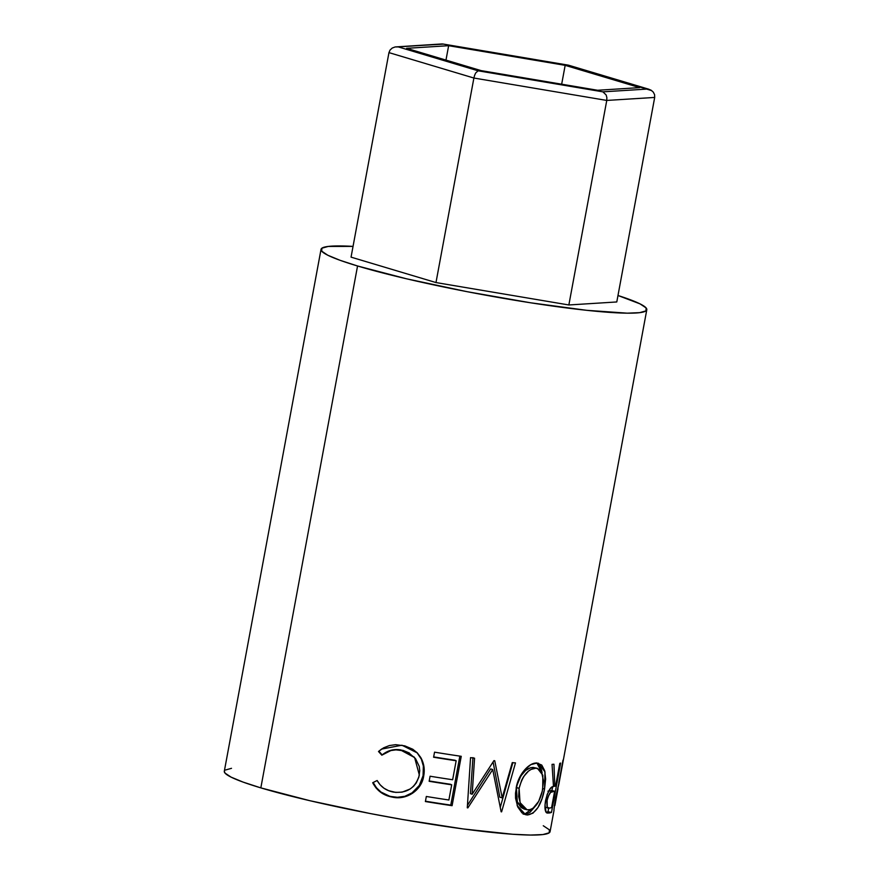 <?xml version="1.0" encoding="UTF-8"?>
<svg xmlns="http://www.w3.org/2000/svg" width="879" height="879" viewBox="0 0 879 879"><rect width="100%" height="100%" fill="white"/><g stroke="black" fill="none" stroke-linecap="round" stroke-linejoin="round"><path stroke-width="1.32" d="M568.856 304.969L435.984 282.555L473.891 78.033L606.763 100.437L568.856 304.969L606.763 100.437L654.69 97.437L616.783 301.958L568.856 304.969L616.783 301.958L654.69 97.437L654.58 94.635L654.69 97.437L606.763 100.437L606.862 97.624L606.763 100.437L473.891 78.033L435.984 282.555L351.051 257.14L388.957 52.619L351.051 257.14L435.984 282.555L568.856 304.969M395.154 46.95L398.341 46.928L478.11 70.803L602.906 91.845L647.922 89.021L568.153 65.156L443.357 44.115L395.154 46.95L392.243 48.037L390.067 50.026L388.957 52.619L473.891 78.033L474.616 75.319L473.891 78.033L388.957 52.619L390.067 50.026L392.243 48.037L395.154 46.95L441.972 43.95M597.61 90.262L481.099 70.617L406.614 48.323L448.642 45.697L565.164 65.343L639.648 87.625L597.61 90.262L481.099 70.617L406.614 48.323L448.642 45.697L445.972 60.102L448.642 45.697L565.164 65.343L561.67 84.197L565.164 65.343L639.648 87.625L597.61 90.262M442.642 43.961L568.153 65.156L651.779 90.647M653.196 91.987L654.58 94.635L653.251 92.053L650.91 90.087L647.922 89.021L602.906 91.845L606.169 94.998L606.862 97.624L606.169 94.998L602.906 91.845L478.11 70.803L475.671 72.99L474.616 75.319L475.671 72.99L478.11 70.803L398.341 46.928L441.28 44.06M568.153 65.156L569.163 65.628M224.321 771.18L225.002 773.07L231.1 777.135L243.197 782.134L260.832 787.881L357.555 265.985L406.527 278.797L467.265 291.718L530.553 302.783L586.732 310.32L627.265 313.166L639.604 312.66L645.966 310.891L646.098 307.925L640 303.859L617.981 295.498A165.659 15.042 -169.5 0 1 646.801 309.738A165.659 15.042 -169.5 0 1 537.179 303.804A165.659 15.042 -169.5 0 1 357.555 265.985L260.832 787.881A165.659 15.042 10.5 0 0 440.456 825.689A165.659 15.042 10.5 0 0 550.078 831.633L554.012 810.383M558.78 784.486L555.407 798.528L558.901 783.255A165.659 15.042 10.5 0 0 558.769 782.903L562.999 760.115M555.22 799.582L553.902 810.284L555.22 799.582M553.902 810.284L554.001 810.009A165.659 15.042 10.5 0 0 553.902 809.636A165.659 15.042 -169.5 0 1 554.001 810.009L554.001 810.427M546.551 812.767L549.452 812.976A165.659 15.042 10.5 0 0 551.485 812.438L548.002 811.735L548.672 808.131L548.002 811.735L551.485 812.438L560.637 763.071L551.485 812.438A165.659 15.042 -169.5 0 1 549.452 812.976L547.265 813.053L546.035 812.196L545.013 804.779L547.177 794.429L550.595 788.221L553.473 786.562L552.045 764.367A165.659 15.042 10.5 0 0 553.957 764.225L554.803 786.298A165.659 15.042 10.5 0 0 555.572 786.112L559.791 763.324A165.659 15.042 10.5 0 0 560.637 763.071A165.659 15.042 10.5 0 1 559.791 763.324L555.572 786.112A165.659 15.042 10.5 0 1 554.803 786.298L553.957 764.225A165.659 15.042 10.5 0 1 552.045 764.367L553.473 786.562C550.683 786.309 548.046 790.957 545.573 800.516C544.53 807.12 544.859 811.196 546.551 812.767L547.199 813.064M524.532 770.026L530.773 764.675L536.86 763.082L541.739 765.06L544.694 770.696L545.628 779.025L544.573 788.946L541.958 798.923L538.003 807.471L533.004 813.152L527.455 814.987L521.994 812.899L517.742 806.944L515.555 798.22L515.512 793.21L516.709 785.507L519.269 778.157M472.166 794.264L493.932 760.643A165.659 15.042 10.5 0 0 494.745 760.742L502.184 797.868L512.27 762.609A165.659 15.042 10.5 0 0 515.479 762.906L501.612 811.833A165.659 15.042 -169.5 0 1 501.14 811.789L492.723 769.554L467.859 807.878A165.659 15.042 -169.5 0 1 467.287 807.801L470.551 757.632A165.659 15.042 10.5 0 0 474.561 758.181L472.166 794.264L470.463 793.66L472.166 794.264L474.561 758.181A165.659 15.042 10.5 0 1 470.551 757.632L467.287 807.801A165.659 15.042 10.5 0 0 467.859 807.878L467.287 807.68L467.859 807.878L492.723 769.554L490.68 768.905L467.441 805.362L490.68 768.905L492.723 769.554L501.14 811.789A165.659 15.042 10.5 0 0 501.612 811.833L515.479 762.906A165.659 15.042 10.5 0 1 512.27 762.609L502.184 797.868L494.745 760.742A165.659 15.042 10.5 0 1 493.932 760.643L472.166 794.264M461.244 756.314L452.092 805.68A165.659 15.042 -169.5 0 1 425.392 801.538L426.326 796.473A165.659 15.042 10.5 0 0 448.883 800L451.707 784.815A165.659 15.042 -169.5 0 1 429.15 781.288L430.084 776.223A165.659 15.042 10.5 0 0 452.641 779.75L456.157 760.764A165.659 15.042 -169.5 0 1 433.6 757.237L434.545 752.171A165.659 15.042 10.5 0 0 461.244 756.314A165.659 15.042 10.5 0 1 434.545 752.171L433.6 757.237A165.659 15.042 10.5 0 0 456.157 760.764L452.641 779.75A165.659 15.042 10.5 0 1 430.084 776.223L429.15 781.288A165.659 15.042 10.5 0 0 451.707 784.815L448.883 800A165.659 15.042 10.5 0 1 426.326 796.473L425.392 801.538A165.659 15.042 10.5 0 0 452.092 805.68L461.244 756.314M373.432 784.134L372.718 782.717L377.135 780.508L380.102 784.782L383.991 788.232L388.595 790.682L395.737 792.408L402.164 792.133L410.141 789.001L413.504 786.32L416.228 782.991L418.865 777.124L419.744 770.74L419.272 766.466L415.602 758.775L409.174 753.138L403.153 750.743L395.924 749.864L390.847 750.556L381.827 755.182L378.497 751.501L383.574 747.842L389.419 745.546L395.649 744.678L404.79 745.853L412.789 749.238L417.261 752.863L420.722 757.456L423.931 766.477L423.678 776.113L419.898 785.859L412.515 793.265L402.857 797.231L397.616 797.649L390.836 796.803L380.761 792.342L376.113 788.045L373.432 784.134M231.507 768.323L225.145 770.103M321.033 249.361A165.659 15.042 -169.5 0 1 353.039 246.395L328.23 246.439L321.868 248.208L321.736 251.185L327.834 255.251L339.931 260.25L357.555 265.985A165.659 15.042 -169.5 0 1 321.033 249.361L224.31 771.257A165.659 15.042 10.5 0 0 260.832 787.881L309.793 800.681L370.542 813.602L402.483 819.481L463.376 828.963L512.688 834.259L530.531 835.05L542.881 834.556L549.243 832.787L549.375 829.809L543.277 825.744M393.594 792.111C386.266 790.77 380.783 786.903 377.135 780.508L372.718 782.717C376.871 790.726 383.431 795.528 392.386 797.121C406.263 800.472 421.711 790.342 423.678 776.113C424.975 769.477 423.997 763.258 420.722 757.456L417.349 752.951L401.945 745.216L381.519 749.106L378.497 751.501L381.827 755.182C387.474 750.666 393.88 749.04 401.033 750.281L414.613 757.566L419.349 775.036C415.635 787.881 407.054 793.572 393.594 792.111M414.185 757.072L401 749.941C393.99 748.721 387.716 750.38 382.178 754.918L378.497 751.501L381.772 748.93L378.937 751.248L382.178 754.918L391.034 750.259L396 749.545L403.076 750.402L409.394 753.028M417.085 752.688L420.25 757.039C423.436 762.818 424.37 769.026 423.063 775.674L423.678 776.113L423.063 775.674C421.063 789.913 406.032 800.044 392.353 796.792L392.353 796.792C383.585 795.209 377.179 790.441 373.157 782.464L376.465 787.782L380.992 792.056L389.386 796.099M390.781 796.462L397.473 797.297L404.823 796.308L412.075 792.847L419.327 785.419L423.063 775.674L423.348 766.038L421.338 759.159L416.888 752.468M450.466 784.277L451.707 784.815L450.466 784.277A162.055 14.723 -169.5 0 1 429.205 780.959A162.055 14.723 10.5 0 0 450.466 784.277M454.926 760.225L456.157 760.764L454.926 760.225A162.055 14.723 -169.5 0 1 433.666 756.907A162.055 14.723 10.5 0 0 454.926 760.225M459.86 756.105L450.773 805.12L452.092 805.68L450.773 805.12A162.055 14.723 -169.5 0 1 425.458 801.208A162.055 14.723 10.5 0 0 450.773 805.12L459.86 756.105M499.821 797.187L502.184 797.868L499.821 797.187L493.086 761.983L499.821 797.187M472.946 757.588L470.463 793.66L472.946 757.588M512.842 762.664L500.305 807.241L512.842 762.664M536.86 763.082C529.411 762.214 518.335 774.179 516.16 788.056L517.193 805.593L525.631 814.723L527.455 814.987C535.783 813.591 541.486 804.911 544.573 788.946L544.991 771.894L538.497 763.302L536.86 763.082M536.915 763.082L542.112 772.916L541.53 769.971L538.662 764.334L536.476 762.884M542.793 788.551L544.573 788.946L542.793 788.551M534.729 806.911L524.488 814.262L527.455 814.987L524.148 814.229M523.115 814.097L525.851 814.196L529.916 812.416L534.839 806.735M524.192 809.054L521.049 807.427L517.665 802.791L515.94 795.803L516.874 785.496L520.906 775.893L525.653 770.422L530.707 767.675L535.157 767.839M537.41 768.323L533.048 767.422L537.41 768.323L542.848 775.212L542.717 789.012C540.036 801.978 535.234 808.944 528.279 809.922L527.004 809.746L520.06 802.637L519.104 788.298C522.609 775.432 528.246 768.718 536.014 768.147L533.048 767.422C525.433 768.004 519.885 774.729 516.423 787.584L519.104 788.298L516.423 787.584L517.313 801.945L524.093 809.032L527.004 809.746M549.452 812.976L546.002 812.262L549.452 812.976M553.462 786.024L554.803 786.298L553.462 786.024M552.616 786.804L551.913 790.628L552.616 786.804M548.002 811.735A162.055 14.723 -169.5 0 1 546.068 812.251A162.055 14.723 10.5 0 0 548.002 811.735M547.936 791.221L548.705 790.935M545.661 800.099L547.112 800.417C548.925 793.891 550.737 790.935 552.561 791.55L549.144 790.836L554.638 791.177L551.166 790.474L554.638 791.177L551.583 807.636L554.638 791.177L550.628 792.386L548.287 796.187L547.112 800.417L545.661 800.099M549.441 808.087C547.298 809.306 546.529 806.746 547.112 800.417L547.243 807.219L549.441 808.087A165.659 15.042 10.5 0 0 551.583 807.636A165.659 15.042 10.5 0 1 549.441 808.087L544.947 807.372M555.495 798.099L557.835 787.969L555.495 798.099M558 788.859L554.902 805.505M554.946 805.307L555.858 798.165L554.946 805.307M542.288 791.1L543.508 780.937L541.497 771.652L540.025 769.729L536.014 768.147L531.07 769.411L528.477 771.147L523.631 776.607L521.665 780.189L519.104 788.298L518.643 796.517L520.434 803.505L522.027 806.153L527.136 809.779L530.586 809.603L532.872 808.46L538.695 801.329L542.288 791.1M558.022 788.705L557.89 789.298M568.548 65.2L649.043 89.284M442.873 43.994L568.416 65.167M646.801 309.738L558.89 784.035M554.891 805.494L554.308 805.384"/></g></svg>
